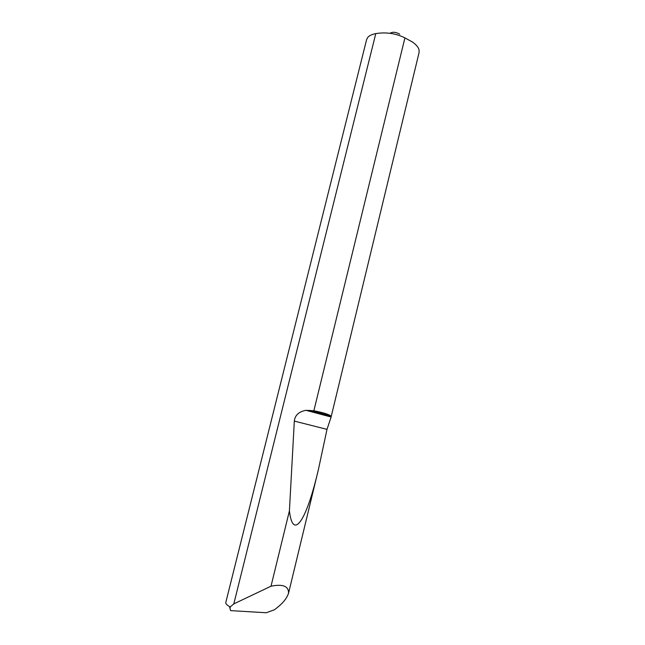 <?xml version="1.0" encoding="UTF-8"?>
<svg xmlns="http://www.w3.org/2000/svg" width="645" height="645" viewBox="0 0 645 645"><rect width="100%" height="100%" fill="white"/><g stroke="black" fill="none" stroke-linecap="round" stroke-linejoin="round"><path stroke-width="0.97" d="M412.76 42.215C416.356 44.836 418.46 47.432 419.081 50.004L419.097 52.495L331.014 417.331L326.999 429.368L318.42 469.496C305.907 523.087 292.774 540.067 289.411 510.88L294.322 421.096C294.975 415.259 298.845 411.663 305.948 410.317L313.865 410.76L404.923 37.886L412.76 42.215M233.796 603.897L271.021 586.192C282.978 583.83 288.815 586.2 288.525 593.295C286.856 598.254 282.962 603.123 276.826 607.913L274.391 609.791L266.224 612.75L230.62 610.622L229.491 606.606L230.152 607.001L233.796 603.897L375.785 33.605C386.202 31.952 395.917 33.387 404.923 37.886M313.865 410.76C323.282 412.615 328.934 414.364 330.812 416.001L331.014 417.331M271.021 586.192L289.411 510.88M375.785 33.605L374.721 33.83C371.472 34.588 369.158 35.773 367.763 37.402L366.61 39.603L225.806 602.422C225.548 603.535 226.774 604.929 229.491 606.606M230.152 607.001L230.176 607.88M390.257 33.169C392.724 31.718 395.885 32.048 399.747 34.161M309.592 410.317L330.812 416.001M294.322 421.096L326.999 429.368M288.525 593.295L318.42 469.496M305.948 410.317L331.07 417.025"/></g></svg>
